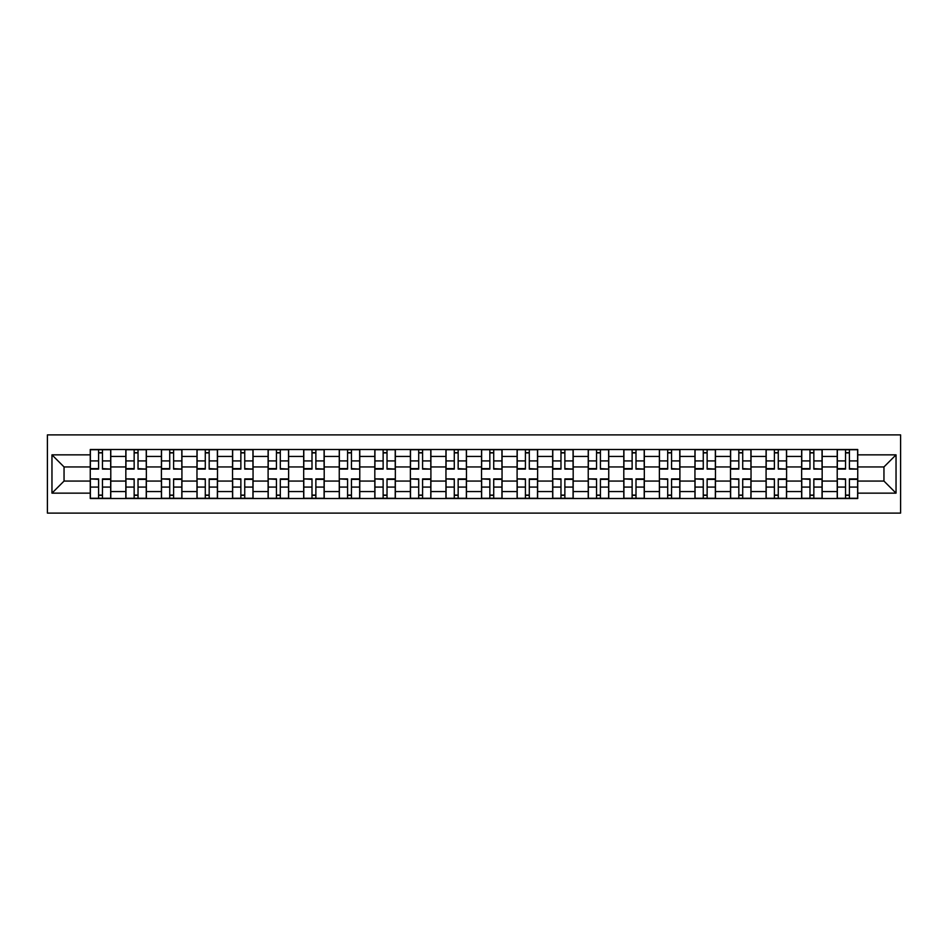 <?xml version="1.0" encoding="UTF-8"?>
<svg xmlns="http://www.w3.org/2000/svg" width="948" height="948" viewBox="0 0 948 948"><rect width="100%" height="100%" fill="white"/><g stroke="black" fill="none" stroke-linecap="round" stroke-linejoin="round"><path stroke-width="1.42" d="M47.4 513.105L900.6 513.105L900.6 434.895L47.4 434.895L47.4 513.105M125.835 498.506L125.835 456.438L110.786 456.438L110.786 498.506M110.786 456.438L110.786 449.494M125.835 456.438L125.835 449.494M146.359 449.494L146.359 498.506M161.409 498.506L161.409 449.494M181.921 449.494L181.921 498.506M196.971 498.506L196.971 449.494M217.495 449.494L217.495 498.506M232.544 498.506L232.544 449.494M253.057 449.494L253.057 498.506M268.106 498.506L268.106 449.494M288.63 449.494L288.63 498.506M303.68 498.506L303.68 449.494M324.204 449.494L324.204 498.506M339.254 498.506L339.254 449.494M359.766 449.494L359.766 498.506M374.816 498.506L374.816 449.494M395.34 449.494L395.34 498.506M410.389 498.506L410.389 449.494M430.902 449.494L430.902 498.506M445.951 498.506L445.951 449.494M466.475 449.494L466.475 498.506M481.525 498.506L481.525 449.494M502.049 449.494L502.049 498.506M517.098 498.506L517.098 449.494M537.611 449.494L537.611 498.506M552.66 498.506L552.66 449.494M573.184 449.494L573.184 498.506M588.234 498.506L588.234 449.494M608.746 449.494L608.746 498.506M623.796 498.506L623.796 449.494M644.32 449.494L644.32 498.506M659.37 498.506L659.37 449.494M679.894 449.494L679.894 498.506M694.943 498.506L694.943 449.494M715.456 449.494L715.456 498.506M730.505 498.506L730.505 449.494M751.029 449.494L751.029 498.506M766.079 498.506L766.079 449.494M786.591 449.494L786.591 498.506M801.641 498.506L801.641 449.494M822.165 449.494L822.165 498.506M837.214 498.506L837.214 449.494M837.214 481.063L822.165 481.063M801.641 481.063L786.591 481.063M766.079 481.063L751.029 481.063M730.505 481.063L715.456 481.063M694.943 481.063L679.894 481.063M659.37 481.063L644.32 481.063M623.796 481.063L608.746 481.063M588.234 481.063L573.184 481.063M552.66 481.063L537.611 481.063M517.098 481.063L502.049 481.063M481.525 481.063L466.475 481.063M445.951 481.063L430.902 481.063M410.389 481.063L395.34 481.063M374.816 481.063L359.766 481.063M339.254 481.063L324.204 481.063M303.68 481.063L288.63 481.063M268.106 481.063L253.057 481.063M232.544 481.063L217.495 481.063M196.971 481.063L181.921 481.063M161.409 481.063L146.359 481.063M125.835 481.063L110.786 481.063M837.214 466.937L822.165 466.937M801.641 466.937L786.591 466.937M766.079 466.937L751.029 466.937M730.505 466.937L715.456 466.937M694.943 466.937L679.894 466.937M659.37 466.937L644.32 466.937M623.796 466.937L608.746 466.937M588.234 466.937L573.184 466.937M552.66 466.937L537.611 466.937M517.098 466.937L502.049 466.937M481.525 466.937L466.475 466.937M445.951 466.937L430.902 466.937M410.389 466.937L395.34 466.937M374.816 466.937L359.766 466.937M339.254 466.937L324.204 466.937M303.68 466.937L288.63 466.937M268.106 466.937L253.057 466.937M232.544 466.937L217.495 466.937M196.971 466.937L181.921 466.937M161.409 466.937L146.359 466.937M125.835 466.937L110.786 466.937M64.049 481.063L90.261 481.063L90.261 466.937L64.049 466.937L64.049 481.063L51.962 493.15L51.962 454.85L90.261 454.85L90.261 466.937M857.739 466.937L857.739 481.063L883.951 481.063L883.951 466.937L857.739 466.937L857.739 449.494L90.261 449.494L90.261 454.85M857.739 454.85L896.038 454.85L896.038 493.15L857.739 493.15L857.739 481.063M90.261 481.063L90.261 498.506L857.739 498.506L857.739 493.15M90.261 493.15L51.962 493.15M102.467 495.093L98.592 495.093M98.592 452.907L102.467 452.907M138.029 495.093L134.154 495.093M134.154 452.907L138.029 452.907M173.603 495.093L169.728 495.093M169.728 452.907L173.603 452.907M209.176 495.093L205.289 495.093M205.289 452.907L209.176 452.907M244.738 495.093L240.863 495.093M240.863 452.907L244.738 452.907M280.312 495.093L276.437 495.093M276.437 452.907L280.312 452.907M315.874 495.093L311.999 495.093M311.999 452.907L315.874 452.907M351.447 495.093L347.572 495.093M347.572 452.907L351.447 452.907M387.021 495.093L383.134 495.093M383.134 452.907L387.021 452.907M422.583 495.093L418.708 495.093M418.708 452.907L422.583 452.907M458.157 495.093L454.282 495.093M454.282 452.907L458.157 452.907M493.718 495.093L489.843 495.093M489.843 452.907L493.718 452.907M529.292 495.093L525.417 495.093M525.417 452.907L529.292 452.907M564.866 495.093L560.979 495.093M560.979 452.907L564.866 452.907M600.428 495.093L596.553 495.093M596.553 452.907L600.428 452.907M636.001 495.093L632.126 495.093M632.126 452.907L636.001 452.907M671.563 495.093L667.688 495.093M667.688 452.907L671.563 452.907M707.137 495.093L703.262 495.093M703.262 452.907L707.137 452.907M742.711 495.093L738.824 495.093M738.824 452.907L742.711 452.907M778.272 495.093L774.398 495.093M774.398 452.907L778.272 452.907M813.846 495.093L809.971 495.093M809.971 452.907L813.846 452.907M849.408 495.093L845.533 495.093M845.533 452.907L849.408 452.907M51.962 454.85L64.049 466.937M883.951 481.063L896.038 493.15M883.951 466.937L896.038 454.85M102.467 468.62L110.667 469.094L102.467 469.094L102.467 449.719L110.667 449.719L106.117 449.719M110.667 468.62L110.667 449.719M98.592 452.682L102.467 452.682M94.942 449.719L90.38 449.719L90.38 469.094L98.592 469.094L98.592 449.719L95.286 449.719M90.38 449.719L105.773 449.719M98.592 479.38L90.38 478.906L98.592 478.906L98.592 498.281L90.38 498.281L94.942 498.281M90.38 479.38L90.38 498.281M102.467 495.318L98.592 495.318M106.117 498.281L110.667 498.281L110.667 478.906L102.467 478.906L102.467 498.281L105.773 498.281M110.667 498.281L95.286 498.281M138.029 468.62L146.241 469.094L138.029 469.094L138.029 449.719L146.241 449.719L141.679 449.719M146.241 468.62L146.241 449.719M134.154 452.682L138.029 452.682M130.504 449.719L125.954 449.719L125.954 469.094L134.154 469.094L134.154 449.719L130.848 449.719M125.954 449.719L141.335 449.719M173.603 468.62L181.815 469.094L173.603 469.094L173.603 449.719L181.815 449.719L177.252 449.719M181.815 468.62L181.815 449.719M169.728 452.682L173.603 452.682M166.078 449.719L161.516 449.719L161.516 469.094L169.728 469.094L169.728 449.719L166.421 449.719M161.516 449.719L176.909 449.719M134.154 479.38L125.954 478.906L134.154 478.906L134.154 498.281L125.954 498.281L130.504 498.281M125.954 479.38L125.954 498.281M138.029 495.318L134.154 495.318M141.679 498.281L146.241 498.281L146.241 478.906L138.029 478.906L138.029 498.281L141.335 498.281M146.241 498.281L130.848 498.281M169.728 479.38L161.516 478.906L169.728 478.906L169.728 498.281L161.516 498.281L166.078 498.281M161.516 479.38L161.516 498.281M173.603 495.318L169.728 495.318M177.252 498.281L181.815 498.281L181.815 478.906L173.603 478.906L173.603 498.281L176.909 498.281M181.815 498.281L166.421 498.281M209.176 468.62L217.376 469.094L209.176 469.094L209.176 449.719L217.376 449.719L212.814 449.719M217.376 468.62L217.376 449.719M205.289 452.682L209.176 452.682M201.651 449.719L197.089 449.719L197.089 469.094L205.289 469.094L205.289 449.719L201.983 449.719M197.089 449.719L212.482 449.719M244.738 468.62L252.95 469.094L244.738 469.094L244.738 449.719L252.95 449.719L248.388 449.719M252.95 468.62L252.95 449.719M240.863 452.682L244.738 452.682M237.213 449.719L232.651 449.719L232.651 469.094L240.863 469.094L240.863 449.719L237.557 449.719M232.651 449.719L248.044 449.719M280.312 468.62L288.512 469.094L280.312 469.094L280.312 449.719L288.512 449.719L283.962 449.719M288.512 468.62L288.512 449.719M276.437 452.682L280.312 452.682M272.787 449.719L268.225 449.719L268.225 469.094L276.437 469.094L276.437 449.719L273.131 449.719M268.225 449.719L283.618 449.719M205.289 479.38L197.089 478.906L205.289 478.906L205.289 498.281L197.089 498.281L201.651 498.281M197.089 479.38L197.089 498.281M209.176 495.318L205.289 495.318M212.814 498.281L217.376 498.281L217.376 478.906L209.176 478.906L209.176 498.281L212.482 498.281M217.376 498.281L201.983 498.281M240.863 479.38L232.651 478.906L240.863 478.906L240.863 498.281L232.651 498.281L237.213 498.281M232.651 479.38L232.651 498.281M244.738 495.318L240.863 495.318M248.388 498.281L252.95 498.281L252.95 478.906L244.738 478.906L244.738 498.281L248.044 498.281M252.95 498.281L237.557 498.281M276.437 479.38L268.225 478.906L276.437 478.906L276.437 498.281L268.225 498.281L272.787 498.281M268.225 479.38L268.225 498.281M280.312 495.318L276.437 495.318M283.962 498.281L288.512 498.281L288.512 478.906L280.312 478.906L280.312 498.281L283.618 498.281M288.512 498.281L273.131 498.281M315.874 468.62L324.086 469.094L315.874 469.094L315.874 449.719L324.086 449.719L319.523 449.719M324.086 468.62L324.086 449.719M311.999 452.682L315.874 452.682M308.349 449.719L303.798 449.719L303.798 469.094L311.999 469.094L311.999 449.719L308.692 449.719M303.798 449.719L319.18 449.719M311.999 479.38L303.798 478.906L311.999 478.906L311.999 498.281L303.798 498.281L308.349 498.281M303.798 479.38L303.798 498.281M315.874 495.318L311.999 495.318M319.523 498.281L324.086 498.281L324.086 478.906L315.874 478.906L315.874 498.281L319.18 498.281M324.086 498.281L308.692 498.281M351.447 468.62L359.659 469.094L351.447 469.094L351.447 449.719L359.659 449.719L355.097 449.719M359.659 468.62L359.659 449.719M347.572 452.682L351.447 452.682M343.923 449.719L339.36 449.719L339.36 469.094L347.572 469.094L347.572 449.719L344.266 449.719M339.36 449.719L354.753 449.719M347.572 479.38L339.36 478.906L347.572 478.906L347.572 498.281L339.36 498.281L343.923 498.281M339.36 479.38L339.36 498.281M351.447 495.318L347.572 495.318M355.097 498.281L359.659 498.281L359.659 478.906L351.447 478.906L351.447 498.281L354.753 498.281M359.659 498.281L344.266 498.281M387.021 468.62L395.221 469.094L387.021 469.094L387.021 449.719L395.221 449.719L390.659 449.719M395.221 468.62L395.221 449.719M383.134 452.682L387.021 452.682M379.496 449.719L374.934 449.719L374.934 469.094L383.134 469.094L383.134 449.719L379.828 449.719M374.934 449.719L390.327 449.719M383.134 479.38L374.934 478.906L383.134 478.906L383.134 498.281L374.934 498.281L379.496 498.281M374.934 479.38L374.934 498.281M387.021 495.318L383.134 495.318M390.659 498.281L395.221 498.281L395.221 478.906L387.021 478.906L387.021 498.281L390.327 498.281M395.221 498.281L379.828 498.281M422.583 468.62L430.795 469.094L422.583 469.094L422.583 449.719L430.795 449.719L426.233 449.719M430.795 468.62L430.795 449.719M418.708 452.682L422.583 452.682M415.058 449.719L410.496 449.719L410.496 469.094L418.708 469.094L418.708 449.719L415.402 449.719M410.496 449.719L425.889 449.719M418.708 479.38L410.496 478.906L418.708 478.906L418.708 498.281L410.496 498.281L415.058 498.281M410.496 479.38L410.496 498.281M422.583 495.318L418.708 495.318M426.233 498.281L430.795 498.281L430.795 478.906L422.583 478.906L422.583 498.281L425.889 498.281M430.795 498.281L415.402 498.281M458.157 468.62L466.357 469.094L458.157 469.094L458.157 449.719L466.357 449.719L461.806 449.719M466.357 468.62L466.357 449.719M454.282 452.682L458.157 452.682M450.632 449.719L446.07 449.719L446.07 469.094L454.282 469.094L454.282 449.719L450.975 449.719M446.07 449.719L461.463 449.719M493.718 468.62L501.93 469.094L493.718 469.094L493.718 449.719L501.93 449.719L497.368 449.719M501.93 468.62L501.93 449.719M489.843 452.682L493.718 452.682M486.194 449.719L481.643 449.719L481.643 469.094L489.843 469.094L489.843 449.719L486.537 449.719M481.643 449.719L497.025 449.719M529.292 468.62L537.504 469.094L529.292 469.094L529.292 449.719L537.504 449.719L532.942 449.719M537.504 468.62L537.504 449.719M525.417 452.682L529.292 452.682M521.767 449.719L517.205 449.719L517.205 469.094L525.417 469.094L525.417 449.719L522.111 449.719M517.205 449.719L532.598 449.719M564.866 468.62L573.066 469.094L564.866 469.094L564.866 449.719L573.066 449.719L568.504 449.719M573.066 468.62L573.066 449.719M560.979 452.682L564.866 452.682M557.341 449.719L552.779 449.719L552.779 469.094L560.979 469.094L560.979 449.719L557.673 449.719M552.779 449.719L568.172 449.719M600.428 468.62L608.64 469.094L600.428 469.094L600.428 449.719L608.64 449.719L604.077 449.719M608.64 468.62L608.64 449.719M596.553 452.682L600.428 452.682M592.903 449.719L588.341 449.719L588.341 469.094L596.553 469.094L596.553 449.719L593.247 449.719M588.341 449.719L603.734 449.719M636.001 468.62L644.202 469.094L636.001 469.094L636.001 449.719L644.202 449.719L639.651 449.719M644.202 468.62L644.202 449.719M632.126 452.682L636.001 452.682M628.477 449.719L623.914 449.719L623.914 469.094L632.126 469.094L632.126 449.719L628.82 449.719M623.914 449.719L639.308 449.719M454.282 479.38L446.07 478.906L454.282 478.906L454.282 498.281L446.07 498.281L450.632 498.281M446.07 479.38L446.07 498.281M458.157 495.318L454.282 495.318M461.806 498.281L466.357 498.281L466.357 478.906L458.157 478.906L458.157 498.281L461.463 498.281M466.357 498.281L450.975 498.281M489.843 479.38L481.643 478.906L489.843 478.906L489.843 498.281L481.643 498.281L486.194 498.281M481.643 479.38L481.643 498.281M493.718 495.318L489.843 495.318M497.368 498.281L501.93 498.281L501.93 478.906L493.718 478.906L493.718 498.281L497.025 498.281M501.93 498.281L486.537 498.281M525.417 479.38L517.205 478.906L525.417 478.906L525.417 498.281L517.205 498.281L521.767 498.281M517.205 479.38L517.205 498.281M529.292 495.318L525.417 495.318M532.942 498.281L537.504 498.281L537.504 478.906L529.292 478.906L529.292 498.281L532.598 498.281M537.504 498.281L522.111 498.281M560.979 479.38L552.779 478.906L560.979 478.906L560.979 498.281L552.779 498.281L557.341 498.281M552.779 479.38L552.779 498.281M564.866 495.318L560.979 495.318M568.504 498.281L573.066 498.281L573.066 478.906L564.866 478.906L564.866 498.281L568.172 498.281M573.066 498.281L557.673 498.281M596.553 479.38L588.341 478.906L596.553 478.906L596.553 498.281L588.341 498.281L592.903 498.281M588.341 479.38L588.341 498.281M600.428 495.318L596.553 495.318M604.077 498.281L608.64 498.281L608.64 478.906L600.428 478.906L600.428 498.281L603.734 498.281M608.64 498.281L593.247 498.281M632.126 479.38L623.914 478.906L632.126 478.906L632.126 498.281L623.914 498.281L628.477 498.281M623.914 479.38L623.914 498.281M636.001 495.318L632.126 495.318M639.651 498.281L644.202 498.281L644.202 478.906L636.001 478.906L636.001 498.281L639.308 498.281M644.202 498.281L628.82 498.281M671.563 468.62L679.775 469.094L671.563 469.094L671.563 449.719L679.775 449.719L675.213 449.719M679.775 468.62L679.775 449.719M667.688 452.682L671.563 452.682M664.038 449.719L659.488 449.719L659.488 469.094L667.688 469.094L667.688 449.719L664.382 449.719M659.488 449.719L674.869 449.719M667.688 479.38L659.488 478.906L667.688 478.906L667.688 498.281L659.488 498.281L664.038 498.281M659.488 479.38L659.488 498.281M671.563 495.318L667.688 495.318M675.213 498.281L679.775 498.281L679.775 478.906L671.563 478.906L671.563 498.281L674.869 498.281M679.775 498.281L664.382 498.281M707.137 468.62L715.349 469.094L707.137 469.094L707.137 449.719L715.349 449.719L710.787 449.719M715.349 468.62L715.349 449.719M703.262 452.682L707.137 452.682M699.612 449.719L695.05 449.719L695.05 469.094L703.262 469.094L703.262 449.719L699.956 449.719M695.05 449.719L710.443 449.719M703.262 479.38L695.05 478.906L703.262 478.906L703.262 498.281L695.05 498.281L699.612 498.281M695.05 479.38L695.05 498.281M707.137 495.318L703.262 495.318M710.787 498.281L715.349 498.281L715.349 478.906L707.137 478.906L707.137 498.281L710.443 498.281M715.349 498.281L699.956 498.281M742.711 468.62L750.911 469.094L742.711 469.094L742.711 449.719L750.911 449.719L746.349 449.719M750.911 468.62L750.911 449.719M738.824 452.682L742.711 452.682M735.186 449.719L730.624 449.719L730.624 469.094L738.824 469.094L738.824 449.719L735.518 449.719M730.624 449.719L746.017 449.719M738.824 479.38L730.624 478.906L738.824 478.906L738.824 498.281L730.624 498.281L735.186 498.281M730.624 479.38L730.624 498.281M742.711 495.318L738.824 495.318M746.349 498.281L750.911 498.281L750.911 478.906L742.711 478.906L742.711 498.281L746.017 498.281M750.911 498.281L735.518 498.281M778.272 468.62L786.485 469.094L778.272 469.094L778.272 449.719L786.485 449.719L781.922 449.719M786.485 468.62L786.485 449.719M774.398 452.682L778.272 452.682M770.748 449.719L766.185 449.719L766.185 469.094L774.398 469.094L774.398 449.719L771.091 449.719M766.185 449.719L781.579 449.719M774.398 479.38L766.185 478.906L774.398 478.906L774.398 498.281L766.185 498.281L770.748 498.281M766.185 479.38L766.185 498.281M778.272 495.318L774.398 495.318M781.922 498.281L786.485 498.281L786.485 478.906L778.272 478.906L778.272 498.281L781.579 498.281M786.485 498.281L771.091 498.281M813.846 468.62L822.046 469.094L813.846 469.094L813.846 449.719L822.046 449.719L817.496 449.719M822.046 468.62L822.046 449.719M809.971 452.682L813.846 452.682M806.321 449.719L801.759 449.719L801.759 469.094L809.971 469.094L809.971 449.719L806.665 449.719M801.759 449.719L817.152 449.719M809.971 479.38L801.759 478.906L809.971 478.906L809.971 498.281L801.759 498.281L806.321 498.281M801.759 479.38L801.759 498.281M813.846 495.318L809.971 495.318M817.496 498.281L822.046 498.281L822.046 478.906L813.846 478.906L813.846 498.281L817.152 498.281M822.046 498.281L806.665 498.281M849.408 468.62L857.62 469.094L849.408 469.094L849.408 449.719L857.62 449.719L853.058 449.719M857.62 468.62L857.62 449.719M845.533 452.682L849.408 452.682M841.883 449.719L837.333 449.719L837.333 469.094L845.533 469.094L845.533 449.719L842.227 449.719M837.333 449.719L852.714 449.719M845.533 479.38L837.333 478.906L845.533 478.906L845.533 498.281L837.333 498.281L841.883 498.281M837.333 479.38L837.333 498.281M849.408 495.318L845.533 495.318M853.058 498.281L857.62 498.281L857.62 478.906L849.408 478.906L849.408 498.281L852.714 498.281M857.62 498.281L842.227 498.281M801.641 456.438L786.591 456.438M766.079 456.438L751.029 456.438M730.505 456.438L715.456 456.438M694.943 456.438L679.894 456.438M659.37 456.438L644.32 456.438M623.796 456.438L608.746 456.438M588.234 456.438L573.184 456.438M552.66 456.438L537.611 456.438M517.098 456.438L502.049 456.438M481.525 456.438L466.475 456.438M445.951 456.438L430.902 456.438M410.389 456.438L395.34 456.438M374.816 456.438L359.766 456.438M339.254 456.438L324.204 456.438M303.68 456.438L288.63 456.438M268.106 456.438L253.057 456.438M232.544 456.438L217.495 456.438M196.971 456.438L181.921 456.438M161.409 456.438L146.359 456.438M837.214 456.438L822.165 456.438M801.641 491.562L786.591 491.562M766.079 491.562L751.029 491.562M730.505 491.562L715.456 491.562M694.943 491.562L679.894 491.562M659.37 491.562L644.32 491.562M623.796 491.562L608.746 491.562M588.234 491.562L573.184 491.562M552.66 491.562L537.611 491.562M517.098 491.562L502.049 491.562M481.525 491.562L466.475 491.562M445.951 491.562L430.902 491.562M410.389 491.562L395.34 491.562M374.816 491.562L359.766 491.562M339.254 491.562L324.204 491.562M303.68 491.562L288.63 491.562M268.106 491.562L253.057 491.562M232.544 491.562L217.495 491.562M196.971 491.562L181.921 491.562M161.409 491.562L146.359 491.562M125.835 491.562L110.786 491.562M837.214 491.562L822.165 491.562M102.467 460.918L110.667 460.918M90.38 468.62L98.592 468.62M90.38 460.918L98.592 460.918M98.592 487.082L90.38 487.082M110.667 479.38L102.467 479.38M110.667 487.082L102.467 487.082M138.029 460.918L146.241 460.918M125.954 468.62L134.154 468.62M125.954 460.918L134.154 460.918M173.603 460.918L181.815 460.918M161.516 468.62L169.728 468.62M161.516 460.918L169.728 460.918M134.154 487.082L125.954 487.082M146.241 479.38L138.029 479.38M146.241 487.082L138.029 487.082M169.728 487.082L161.516 487.082M181.815 479.38L173.603 479.38M181.815 487.082L173.603 487.082M209.176 460.918L217.376 460.918M197.089 468.62L205.289 468.62M197.089 460.918L205.289 460.918M244.738 460.918L252.95 460.918M232.651 468.62L240.863 468.62M232.651 460.918L240.863 460.918M280.312 460.918L288.512 460.918M268.225 468.62L276.437 468.62M268.225 460.918L276.437 460.918M205.289 487.082L197.089 487.082M217.376 479.38L209.176 479.38M217.376 487.082L209.176 487.082M240.863 487.082L232.651 487.082M252.95 479.38L244.738 479.38M252.95 487.082L244.738 487.082M276.437 487.082L268.225 487.082M288.512 479.38L280.312 479.38M288.512 487.082L280.312 487.082M315.874 460.918L324.086 460.918M303.798 468.62L311.999 468.62M303.798 460.918L311.999 460.918M311.999 487.082L303.798 487.082M324.086 479.38L315.874 479.38M324.086 487.082L315.874 487.082M351.447 460.918L359.659 460.918M339.36 468.62L347.572 468.62M339.36 460.918L347.572 460.918M347.572 487.082L339.36 487.082M359.659 479.38L351.447 479.38M359.659 487.082L351.447 487.082M387.021 460.918L395.221 460.918M374.934 468.62L383.134 468.62M374.934 460.918L383.134 460.918M383.134 487.082L374.934 487.082M395.221 479.38L387.021 479.38M395.221 487.082L387.021 487.082M422.583 460.918L430.795 460.918M410.496 468.62L418.708 468.62M410.496 460.918L418.708 460.918M418.708 487.082L410.496 487.082M430.795 479.38L422.583 479.38M430.795 487.082L422.583 487.082M458.157 460.918L466.357 460.918M446.07 468.62L454.282 468.62M446.07 460.918L454.282 460.918M493.718 460.918L501.93 460.918M481.643 468.62L489.843 468.62M481.643 460.918L489.843 460.918M529.292 460.918L537.504 460.918M517.205 468.62L525.417 468.62M517.205 460.918L525.417 460.918M564.866 460.918L573.066 460.918M552.779 468.62L560.979 468.62M552.779 460.918L560.979 460.918M600.428 460.918L608.64 460.918M588.341 468.62L596.553 468.62M588.341 460.918L596.553 460.918M636.001 460.918L644.202 460.918M623.914 468.62L632.126 468.62M623.914 460.918L632.126 460.918M454.282 487.082L446.07 487.082M466.357 479.38L458.157 479.38M466.357 487.082L458.157 487.082M489.843 487.082L481.643 487.082M501.93 479.38L493.718 479.38M501.93 487.082L493.718 487.082M525.417 487.082L517.205 487.082M537.504 479.38L529.292 479.38M537.504 487.082L529.292 487.082M560.979 487.082L552.779 487.082M573.066 479.38L564.866 479.38M573.066 487.082L564.866 487.082M596.553 487.082L588.341 487.082M608.64 479.38L600.428 479.38M608.64 487.082L600.428 487.082M632.126 487.082L623.914 487.082M644.202 479.38L636.001 479.38M644.202 487.082L636.001 487.082M671.563 460.918L679.775 460.918M659.488 468.62L667.688 468.62M659.488 460.918L667.688 460.918M667.688 487.082L659.488 487.082M679.775 479.38L671.563 479.38M679.775 487.082L671.563 487.082M707.137 460.918L715.349 460.918M695.05 468.62L703.262 468.62M695.05 460.918L703.262 460.918M703.262 487.082L695.05 487.082M715.349 479.38L707.137 479.38M715.349 487.082L707.137 487.082M742.711 460.918L750.911 460.918M730.624 468.62L738.824 468.62M730.624 460.918L738.824 460.918M738.824 487.082L730.624 487.082M750.911 479.38L742.711 479.38M750.911 487.082L742.711 487.082M778.272 460.918L786.485 460.918M766.185 468.62L774.398 468.62M766.185 460.918L774.398 460.918M774.398 487.082L766.185 487.082M786.485 479.38L778.272 479.38M786.485 487.082L778.272 487.082M813.846 460.918L822.046 460.918M801.759 468.62L809.971 468.62M801.759 460.918L809.971 460.918M809.971 487.082L801.759 487.082M822.046 479.38L813.846 479.38M822.046 487.082L813.846 487.082M849.408 460.918L857.62 460.918M837.333 468.62L845.533 468.62M837.333 460.918L845.533 460.918M845.533 487.082L837.333 487.082M857.62 479.38L849.408 479.38M857.62 487.082L849.408 487.082"/></g></svg>
